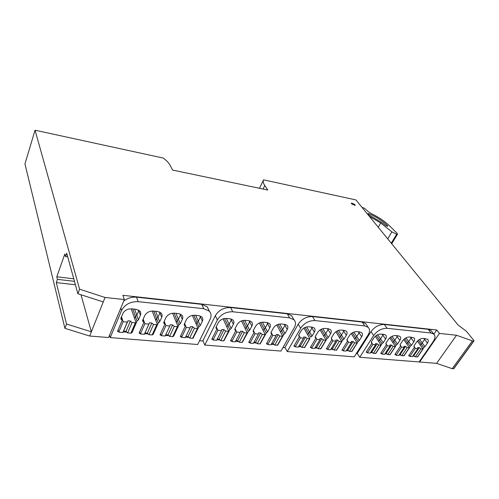 <?xml version="1.0" encoding="UTF-8"?>
<svg xmlns="http://www.w3.org/2000/svg" width="499" height="499" viewBox="0 0 499 499"><rect width="100%" height="100%" fill="white"/><g stroke="black" fill="none" stroke-linecap="round" stroke-linejoin="round"><path stroke-width="0.75" d="M355.014 204.584L351.552 203.031L351.595 203.854L355.063 205.413L355.014 204.584M89.677 336.039L64.907 328.33L66.523 324.026L56.293 282.596L57.441 279.359L56.799 276.789L64.826 254.047L65.512 256.567L66.704 253.193L77.881 293.743L103.256 301.957L89.677 336.039L108.589 337.524L124.345 299.55L122.891 295.314L436.762 329.989L439.432 333.419L419.615 362.031L419.316 361.619M357.415 353.66L356.292 353.566M285.154 347.747L282.977 347.566M203.049 341.029L199.519 340.736M433.874 334.174L436.762 329.989M425.129 338.559L422.235 342.938L420.32 344.965L422.235 342.938L425.129 338.559M411.569 337.187L408.693 341.628L406.76 343.692L408.693 341.628L411.569 337.187M397.659 335.783L394.803 340.281L392.856 342.389L394.803 340.281L397.659 335.783M383.388 334.336L380.55 338.902L378.591 341.048L380.55 338.902L383.388 334.336M359.554 331.922L356.748 336.594L354.764 338.821L356.748 336.594L359.554 331.922M344.266 330.375L341.478 335.116L339.482 337.393L341.478 335.116L344.266 330.375M328.554 328.785L325.797 333.6L323.782 335.921L325.797 333.6L328.554 328.785M312.405 327.163L309.679 332.035L307.652 334.417L309.679 332.035L312.405 327.163M285.366 324.456L282.702 329.421L280.65 331.904L282.702 329.421L285.366 324.456M267.975 322.728L265.362 327.743L263.291 330.294L265.362 327.743L267.975 322.728M250.08 320.963L247.516 326.015L246.219 327.132L245.427 328.635L246.219 327.132L247.516 326.015L249.706 321.867L249.126 320.751M231.648 319.154L229.141 324.238L227.837 325.367L227.033 326.939L227.837 325.367L229.141 324.238L231.299 320.021L230.75 318.905M193.225 337.736L198.895 326.764L200.23 325.598L202.344 321.256L200.411 316.921L198.315 321.25L196.986 322.41L196.176 324.094L196.986 322.41L198.315 321.25L200.411 316.921L199.937 315.861M173.296 336.07L173.664 336.101L178.916 324.911L180.264 323.726L182.335 319.316L180.501 314.925L178.442 319.329L177.108 320.508L176.284 322.273L177.108 320.508L178.442 319.329L180.501 314.925L180.083 313.927M152.75 334.349L153.168 334.386L158.308 323.003L159.668 321.799L161.695 317.308L159.967 312.867L157.952 317.345L156.605 318.543L155.775 320.395L156.605 318.543L157.952 317.345L159.967 312.867L159.611 311.962M131.549 332.571L132.029 332.615L137.044 321.032L138.41 319.809L140.394 315.237L138.778 310.74L136.813 315.293L135.454 316.516L134.611 318.474L135.454 316.516L136.813 315.293L138.778 310.74L138.497 309.973M419.615 362.031L436.6 363.366L456.51 335.253L439.432 333.419M453.884 368.568L452.206 368.686L472.378 340.873L456.51 335.253M452.206 368.686L436.6 363.366M263.067 189.04L264.769 185.534C263.241 183.214 262.836 181.324 263.553 179.852L355.93 199.924L458.013 324.936L466.297 331.199L473.857 340.399L473.919 340.992L472.378 340.873M259.486 188.291L263.503 179.964M264.769 185.534L267.788 190.032L172.61 170.072L170.19 165.406C168.912 162.992 166.597 160.541 163.248 158.064L35.049 130.208L79.591 289.189L105.046 297.473L103.256 301.957M64.907 328.33L24.95 163.878L35.049 130.208M77.881 293.743L79.591 289.189M105.046 297.473L124.345 299.55M418.324 340.218L423.801 347.597L424.992 346.643L427.412 343.125C428.473 341.484 428.56 340.193 427.674 339.264L423.408 338.391C420.782 338.391 418.499 339.613 416.571 342.071L414.158 345.626L414.083 346.817L414.569 347.011L408.606 355.781L409.486 355.849M404.67 338.684L410.215 346.337L411.413 345.37L413.821 341.803C414.869 340.156 414.937 338.858 414.039 337.91L409.629 336.993C406.941 336.993 404.627 338.235 402.699 340.723L400.298 344.329L400.235 345.526L400.747 345.732L394.815 354.621L395.701 354.695M390.667 337.106L396.275 345.046L397.485 344.067L399.88 340.449C400.909 338.796 400.965 337.486 400.048 336.519L398.414 335.858L395.495 335.565C392.732 335.559 390.393 336.819 388.465 339.339L386.076 342.994L386.033 344.21L386.563 344.422L380.668 353.435L381.56 353.51M376.315 335.49L381.972 343.724L383.188 342.726L385.571 339.058C386.582 337.399 386.625 336.083 385.696 335.097L383.981 334.399L380.98 334.093C378.155 334.087 375.778 335.359 373.851 337.917L371.481 341.628L371.449 342.85L372.011 343.075L366.147 352.219L367.052 352.3M352.356 332.783L358.076 341.509L359.311 340.493L361.669 336.738C362.654 335.072 362.667 333.731 361.719 332.721L359.86 331.954L356.729 331.642C353.785 331.623 351.352 332.927 349.437 335.546L347.086 339.345L347.079 340.58L347.691 340.829L341.89 350.192L342.813 350.267M337.006 331.049L342.744 340.087L343.992 339.058L346.337 335.247C347.298 333.582 347.298 332.228 346.331 331.199L344.385 330.388L341.16 330.064C338.141 330.045 335.677 331.367 333.762 334.024L331.436 337.879L331.442 339.127L332.078 339.389L326.334 348.888L327.263 348.963M321.256 329.265L327.001 338.628L328.255 337.586L330.581 333.712C331.517 332.047 331.498 330.687 330.525 329.633L328.473 328.779L325.161 328.442C322.061 328.423 319.56 329.758 317.657 332.459L315.349 336.376L315.374 337.63L316.042 337.91L310.347 347.547L311.289 347.628M305.076 327.444L310.808 337.131L312.075 336.07L314.382 332.141C315.299 330.469 315.262 329.103 314.276 328.03L312.112 327.126L308.713 326.776C305.531 326.751 302.993 328.111 301.09 330.849L298.807 334.829L298.845 336.089L299.55 336.382L293.911 346.169L294.865 346.25M278.043 324.406L283.713 334.617L284.998 333.532L287.262 329.508C288.141 327.837 288.079 326.452 287.075 325.354L284.723 324.35L281.155 323.988C277.837 323.957 275.236 325.342 273.352 328.155L271.107 332.234L271.169 333.507L271.936 333.831L266.404 343.867L267.37 343.948M260.696 322.473L266.291 333.008L267.583 331.904L269.822 327.812C270.676 326.14 270.595 324.749 269.585 323.633L267.096 322.566L263.428 322.192C260.016 322.154 257.372 323.564 255.5 326.421L253.286 330.563L253.367 331.847L254.178 332.191L248.714 342.389L249.693 342.47M242.863 320.501L248.359 331.342L249.662 330.226L251.87 326.072C252.7 324.4 252.6 322.996 251.577 321.861L248.951 320.732L245.171 320.346C241.666 320.302 238.984 321.736 237.119 324.637L234.942 328.847L235.035 330.138L235.89 330.506L230.507 340.861L231.499 340.942M224.531 318.499L229.889 329.633L231.205 328.498L233.376 324.275C234.181 322.61 234.068 321.2 233.033 320.046L230.264 318.836L226.365 318.443C222.76 318.393 220.034 319.847 218.188 322.797L216.036 327.076L216.148 328.373L217.059 328.766L211.763 339.289L212.761 339.376M193.837 315.212L198.895 326.764M174.095 313.16L178.916 324.911M153.767 311.095L158.308 323.003M132.809 308.975L137.044 321.032M65.512 256.567L67.714 256.86M56.799 276.789L73.765 278.798M57.441 279.359L74.463 281.342M56.293 282.596L75.411 284.779M80.994 294.753L91.367 331.798L66.523 324.026M131.243 308.825L135.965 322.36L135.772 322.803L132.079 322.56L130.42 321.025L127.987 320.801L127.295 322.123L123.153 321.749L121.507 316.753M131.511 332.658L130.906 333.164L127.644 332.895L126.004 331.355L123.584 331.155L122.885 332.496L118.768 332.153L118.082 330.001M118.768 332.153L123.153 321.749M122.885 332.496L127.295 322.123M123.584 331.155L127.987 320.801M126.004 331.355L130.42 321.025M127.644 332.895L132.079 322.56M152.22 311.027L157.26 324.313L157.079 324.755L153.511 324.512L151.858 322.996L149.494 322.784L148.877 324.094L144.866 323.726L143.201 319.104M152.7 334.455L152.126 334.929L148.964 334.667L147.324 333.157L144.978 332.958L144.348 334.286L140.362 333.95L139.651 331.916M140.362 333.95L144.866 323.726M144.348 334.286L148.877 324.094M144.978 332.958L149.494 322.784M147.324 333.157L151.858 322.996M148.964 334.667L153.511 324.512M172.592 313.216L177.887 326.203L177.719 326.639L174.282 326.408L172.623 324.911L170.34 324.706L169.785 325.997L165.905 325.641L164.221 321.344M173.24 336.195L172.691 336.644L169.629 336.388L167.988 334.898L165.762 334.71M169.785 325.997L165.157 336.014L161.289 335.696L160.559 333.756M161.289 335.696L165.905 325.641M167.988 334.898L172.623 324.911M169.629 336.388L174.282 326.408M192.383 315.387L197.891 328.03L197.735 328.473L194.41 328.242L192.757 326.77L190.537 326.564L190.057 327.843L186.289 327.5L184.599 323.477M193.157 337.885L192.633 338.303L189.664 338.06L188.029 336.588L185.946 336.413M190.057 327.843L185.329 337.698L181.58 337.386L180.825 335.534M181.58 337.386L186.289 327.5M188.029 336.588L192.757 326.77M189.664 338.06L194.41 328.242M223.153 318.83L228.785 331.311L225.635 331.087L223.982 329.646L221.874 329.452L221.487 330.712L217.901 330.382L216.21 326.733M224.063 340.505L223.583 340.886L220.751 340.649L219.117 339.208L217.252 339.052M221.487 330.712L216.616 340.306L213.048 340.006L212.268 338.278M213.048 340.006L217.901 330.382M219.117 339.208L223.982 329.646M220.751 340.649L225.635 331.087M241.528 320.907L247.286 333.001L244.236 332.783L242.589 331.361L240.543 331.174L240.212 332.415L236.732 332.097L235.041 328.648M242.483 342.065L242.027 342.42L239.277 342.189L237.643 340.767L235.908 340.624M240.212 332.415L235.266 341.852L231.798 341.566L231.006 339.906M231.798 341.566L236.732 332.097M237.643 340.767L242.589 331.361M239.277 342.189L244.236 332.783M259.405 322.947L265.256 334.642L262.299 334.43L260.659 333.026L258.663 332.845L258.388 334.074L255.008 333.769L253.324 330.494M260.372 343.58L259.942 343.911L257.266 343.686L255.644 342.289L254.028 342.152M258.388 334.074L253.373 343.362L250.005 343.081L249.201 341.478M250.005 343.081L255.008 333.769M255.644 342.289L260.659 333.026M257.266 343.686L262.299 334.43M276.802 324.943L282.708 336.239L279.845 336.033L278.205 334.648L276.271 334.467L276.047 335.684L272.766 335.384L271.094 332.259M277.762 345.052L274.749 345.146L273.128 343.761L271.631 343.636M276.047 335.684L270.963 344.828L267.695 344.553L266.878 343.006M267.695 344.553L272.766 335.384M273.128 343.761L278.205 334.648M274.749 345.146L279.845 336.033M303.903 328.061L309.86 338.721L307.135 338.515L305.5 337.162L303.654 336.993L303.504 338.185L300.367 337.904L299.525 336.438M304.808 347.335L301.945 347.41L300.329 346.056L299.001 345.944M303.504 338.185L298.327 347.104L295.196 346.849L294.373 345.377M295.196 346.849L300.367 337.904M300.329 346.056L305.5 337.162M301.945 347.41L307.135 338.515M320.115 329.926L326.072 340.199L323.433 340.006L321.805 338.665L320.002 338.497L319.896 339.682L316.846 339.401L315.998 337.979M320.969 348.701L318.194 348.764L316.584 347.423L315.356 347.323M319.896 339.682L314.669 348.47L311.632 348.215L310.796 346.786M311.632 348.215L316.846 339.401M316.584 347.423L321.805 338.665M318.194 348.764L323.433 340.006M335.908 331.741L341.852 341.64L339.283 341.447L337.661 340.125L335.914 339.969L335.846 341.135L332.883 340.867L332.022 339.482M336.694 350.03L333.999 350.08L332.396 348.757L331.261 348.664M335.846 341.135L330.575 349.793L327.612 349.55L326.776 348.159M327.612 349.55L332.883 340.867M332.396 348.757L337.661 340.125M333.999 350.08L339.283 341.447M351.296 333.507L357.209 343.044L354.714 342.857L353.099 341.553L351.396 341.391L351.371 342.551L348.483 342.289L347.616 340.942M352.007 351.321L349.387 351.358L347.791 350.055L346.749 349.967M351.371 342.551L346.05 351.084L343.175 350.841L342.326 349.487M343.175 350.841L348.483 342.289M347.791 350.055L353.099 341.553M349.387 351.358L354.714 342.857M375.304 336.257L381.142 345.227L378.76 345.046L377.157 343.767L375.522 343.618L375.56 344.753L372.79 344.503L371.923 343.212M375.872 353.336L373.377 353.361L371.786 352.076L370.882 352.001M375.56 344.753L370.183 353.092L367.42 352.862L366.565 351.564M367.42 352.862L372.79 344.503M371.786 352.076L377.157 343.767M373.377 353.361L378.76 345.046M389.694 337.898L395.476 346.537L393.156 346.362L391.559 345.096L389.969 344.946L390.037 346.075L387.343 345.832L386.469 344.572M390.168 354.539L387.742 354.552L386.157 353.292L385.334 353.223M390.037 346.075L384.629 354.296L381.941 354.072L381.08 352.805M381.941 354.072L387.343 345.832M386.157 353.292L391.559 345.096M387.742 354.552L393.156 346.362M403.728 339.488L409.436 347.815L407.184 347.641L405.593 346.387L404.047 346.244L404.146 347.36L401.514 347.123L400.641 345.888M404.103 355.712L401.739 355.718L400.167 354.471L399.418 354.409M404.146 347.36L398.707 355.469L396.081 355.251L395.22 354.009M396.081 355.251L401.514 347.123M400.167 354.471L405.593 346.387M401.739 355.718L407.184 347.641M417.414 341.035L423.052 349.057L420.857 348.888L419.272 347.653L417.763 347.51L417.894 348.614L415.33 348.383L414.451 347.179M417.682 356.854L415.393 356.86L413.141 355.562M417.894 348.614L412.43 356.61L409.872 356.398L409.012 355.188M409.872 356.398L415.33 348.383M413.821 355.625L419.272 347.653M415.393 356.86L420.857 348.888M369.385 216.404L380.718 222.978L391.877 231.867L396.686 234.224L397.466 234.268L397.229 233.389L389.363 225.716C384.498 221.069 378.541 217.071 371.493 213.722L368.062 211.495L364.519 208.301L361.956 207.31M382.222 222.747L385.833 225.617L387.642 226.284L387.461 225.579C382.34 220.72 376.109 216.747 368.761 213.659L368.019 213.547L368.05 213.977L369.559 215.312L382.222 222.747M387.049 328.298L431.074 333.008L433.806 334.112C435.49 335.877 435.328 338.31 433.307 341.416L419.091 361.95L359.742 357.272L373.645 335.49C377.275 330.656 381.747 328.261 387.049 328.298L384.349 324.487C379.059 324.437 374.612 326.82 371.013 331.635L357.234 353.373L359.742 357.272M423.065 348.67L423.801 347.597M412.76 356.124L414.663 356.286M409.467 347.441L410.215 346.337M399.038 354.976L401.009 355.145M395.52 346.181L396.275 345.046M384.954 353.797L387.012 353.972M381.211 344.884L381.972 343.724M370.507 352.587L372.641 352.768M431.729 331.411L430.974 330.432L428.242 329.328L384.349 324.487M413.921 346.125L414.569 347.011M400.079 344.79L400.747 345.732M385.87 343.424L386.563 344.422M371.293 342.015L372.011 343.075M314.938 320.576L364.775 325.909L368.187 327.325C369.996 329.246 369.965 331.785 368.087 334.935L354.221 356.841L287.243 351.558L300.61 328.236C304.19 323.059 308.968 320.508 314.938 320.576L312.48 316.566C306.536 316.478 301.789 319.017 298.234 324.175L284.991 347.447L287.243 351.558M357.309 342.732L358.076 341.509M346.375 350.566L348.645 350.753M341.971 341.353L342.744 340.087M330.893 349.269L333.257 349.468M326.209 339.944L327.001 338.628M314.988 347.934L317.445 348.14M298.639 346.568L301.196 346.78M366.572 324.961L365.549 323.464L362.143 322.042L312.48 316.566M346.936 339.657L347.691 340.829M331.305 338.141L332.078 339.389M315.243 336.576L316.042 337.91M298.733 334.966L299.55 336.382M232.74 311.781L289.62 317.869L293.955 319.722C295.876 321.811 295.988 324.437 294.298 327.612L280.987 351.065L204.808 345.065L217.346 319.971C220.832 314.389 225.966 311.663 232.74 311.781L230.632 307.546C223.889 307.409 218.787 310.122 215.331 315.68L202.912 340.711L204.808 345.065M277.887 344.828L283.713 334.617M271.269 344.273L274.001 344.503M260.484 343.374L266.291 333.008M253.673 342.801L256.517 343.038M242.583 341.871L248.359 331.342M235.565 341.285L238.522 341.534M224.151 340.33L229.889 329.633M216.915 339.719L219.99 339.981M292.944 317.982L291.584 315.649L287.268 313.79L230.632 307.546M253.317 330.513L254.178 332.191M235.01 328.704L235.89 330.506M216.161 326.833L217.059 328.766M121.338 317.158L122.28 320.009L121.095 319.472L120.914 318.169L122.854 313.534C124.613 310.341 127.557 308.781 131.686 308.862L136.183 309.318L139.814 310.958C140.861 312.187 141.055 313.609 140.394 315.237M138.179 301.658L203.717 308.675L209.318 311.158C211.308 313.403 211.576 316.104 210.116 319.248L197.666 344.503L110.242 337.611L121.55 310.453C124.875 304.415 130.414 301.483 138.179 301.658L136.551 297.173C131.817 296.799 127.532 298.115 123.69 301.128M202.344 321.256C203.105 319.603 202.962 318.181 201.92 317.002L198.876 315.661L194.785 315.249C191.011 315.187 188.21 316.678 186.389 319.709L184.306 324.107L184.443 325.404L185.435 325.841L180.295 336.657L181.318 336.738M185.616 337.099L188.903 337.374M182.335 319.316C183.064 317.663 182.902 316.241 181.861 315.044L178.636 313.615L174.413 313.185C170.527 313.123 167.676 314.632 165.874 317.713L163.834 322.192L163.99 323.495L165.038 323.957L160.011 334.954L161.046 335.041M165.437 335.409L168.868 335.696M161.695 317.308C162.393 315.667 162.212 314.245 161.165 313.035L157.746 311.501L153.393 311.058C149.382 310.989 146.488 312.517 144.71 315.661L142.714 320.215L142.882 321.518L143.999 322.017L139.084 333.201L140.132 333.288M144.641 333.669L148.203 333.968M122.28 320.009L117.49 331.392L118.556 331.486M123.209 331.872L126.883 332.184M209.05 310.896L207.322 306.86L201.746 304.359L136.551 297.173M109.531 335.259L110.242 337.611M193.387 337.411L193.537 337.767M184.518 323.658L185.435 325.841M173.49 335.659L173.664 336.101M164.115 321.581L165.038 323.957M152.975 333.85L153.168 334.386M143.063 319.422L143.999 322.017M131.811 331.966L132.029 332.615M453.535 368.786L473.713 341.01M419.578 339.376L424.992 346.643M423.888 338.434L427.412 343.125M405.955 337.867L411.413 345.37M410.346 337.068L413.821 341.803M391.996 336.32L397.485 344.067M396.456 335.659L399.88 340.449M377.674 334.735L383.188 342.726M382.203 334.218L385.571 339.058M353.785 332.097L359.311 340.493M358.394 331.81L361.669 336.738M338.478 330.407L343.992 339.058M343.125 330.263L346.337 335.247M322.772 328.685L328.255 337.586M327.438 328.673L330.581 333.712M306.642 326.926L312.075 336.07M311.314 327.045L314.382 332.141M279.69 324.019L284.998 333.532M284.33 324.313L287.262 329.508M262.393 322.179L267.583 331.904M266.977 322.554L269.822 327.812M244.616 320.314L249.662 330.226M226.34 318.443L231.205 328.498M195.708 315.343L200.23 325.598M175.972 313.341L180.264 323.726M155.626 311.282L159.668 321.799M134.643 309.162L138.41 319.809M135.36 322.859L130.906 333.164M156.692 324.805L152.126 334.929M177.357 326.689L172.691 336.644M197.398 328.517L192.633 338.303M228.48 331.348L223.583 340.886M246.999 333.039L242.027 342.42M264.981 334.673L259.942 343.911M282.453 336.27L277.344 345.358M309.623 338.746L304.427 347.616M325.853 340.224L320.608 348.963M341.64 341.665L336.351 350.273M357.01 343.062L351.676 351.552M380.962 345.246L375.572 353.541M395.295 346.556L389.881 354.733M409.274 347.828L403.822 355.893M422.89 349.069L417.42 357.028M391.416 243.387L396.942 234.274M378.223 227.226L380.718 222.978M391.877 231.867L387.692 238.828M391.253 243.188L396.686 234.224M368.362 214.358L368.761 213.659M387.056 226.259L387.461 225.579M428.242 329.328L431.074 333.008M373.645 335.49L371.013 331.635M362.143 322.042L364.775 325.909M300.61 328.236L298.234 324.175M287.268 313.79L289.62 317.869M217.346 319.971L215.331 315.68M251.87 326.072L249.706 321.867M233.376 324.275L231.299 320.021M201.746 304.359L203.717 308.675M121.55 310.453L120.777 308.145M351.352 203.386L351.552 203.031M473.919 340.992L453.741 368.767M135.772 322.803L131.318 333.107M157.079 324.755L152.507 334.879M177.719 326.639L173.053 336.594M197.735 328.473L192.976 338.26M228.785 331.311L223.889 340.842M247.286 333.001L242.314 342.383M265.256 334.642L260.21 343.873M282.708 336.239L277.606 345.327M309.86 338.721L304.658 347.585M326.072 340.199L320.826 348.938M341.852 341.64L336.563 350.248M357.209 343.044L351.876 351.527M381.142 345.227L375.753 353.523M395.476 346.537L390.056 354.714M409.436 347.815L403.99 355.874M423.052 349.057L417.582 357.01M391.715 243.749L397.466 234.268M433.806 334.112L430.974 330.432M368.187 327.325L365.549 323.464M315.374 337.63L315.175 337.299M298.845 336.089L298.639 335.721M293.955 319.722L291.584 315.649M271.169 333.507L270.945 333.083M253.367 331.847L253.124 331.38M235.035 330.138L234.786 329.621M216.148 328.373L215.886 327.806M209.318 311.158L207.322 306.86M184.443 325.404L184.162 324.743M163.99 323.495L163.703 322.766M142.882 321.518L142.595 320.714M121.095 319.472L120.802 318.593"/></g></svg>
